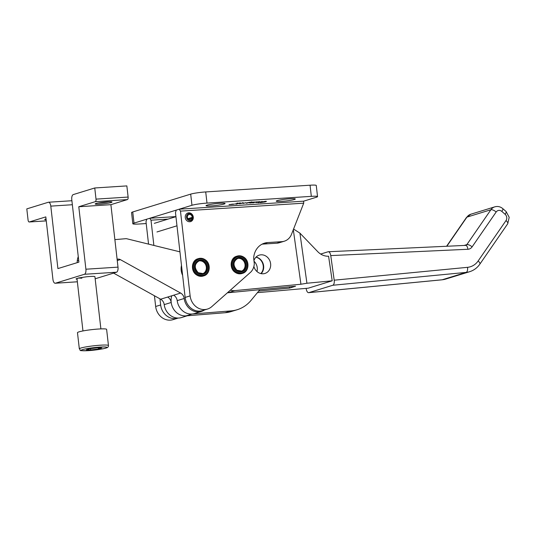 <?xml version="1.0" encoding="UTF-8"?>
<svg xmlns="http://www.w3.org/2000/svg" width="536" height="536" viewBox="0 0 536 536"><rect width="100%" height="100%" fill="white"/><g stroke="black" fill="none" stroke-linecap="round" stroke-linejoin="round"><path stroke-width="0.8" d="M233.636 204.276L229.046 204.692L233.636 204.276M229.093 204.571L234.125 204.115L229.093 204.571M251.558 202.836L250.258 202.997C249.421 203.023 249.347 202.943 250.044 202.762L254.299 201.971L252.463 202.802L256.375 201.838L253.34 202.822L251.552 202.782M250.258 202.943L250.258 202.997C249.421 203.023 249.347 202.943 250.044 202.762M256.496 202.099L259.25 201.683C260.094 201.67 260.094 201.757 259.257 201.951L255.98 202.642L257.528 201.844L256.489 202.059M259.25 201.683C260.094 201.67 260.094 201.757 259.257 201.951L259.25 201.878M258.05 202.796L262.205 201.469L258.037 202.682M265.427 201.275C266.767 201.328 266.506 201.57 264.643 202.005L260.007 202.628L261.977 202.079C261.025 202.313 260.878 202.454 261.535 202.494L265.353 201.717C266.171 201.482 266.184 201.355 265.394 201.328L262.332 201.864L266.419 201.322M261.977 202.079C261.025 202.313 260.878 202.454 261.535 202.494M265.353 201.717C266.171 201.482 266.184 201.355 265.394 201.328L265.394 201.281M277.246 200.625A9.588 0.918 173.5 0 0 276.248 201.161A9.588 0.918 173.5 0 0 283.645 201.214A9.588 0.918 173.5 0 0 294.304 199.526A9.588 0.918 173.5 0 0 295.303 198.99A9.588 0.918 173.5 0 0 287.906 198.936A9.588 0.918 173.5 0 0 277.246 200.625M303.617 201.174L303.718 203.171L180.478 211.124L179.225 209.201L303.617 201.174L316.361 197.248A11.276 1.079 173.5 0 0 317.533 196.618A11.276 1.079 173.5 0 0 311.322 196.357L206.99 203.09A11.276 1.079 173.5 0 0 191.962 205.275L134.007 223.117A11.276 1.079 173.5 0 0 132.834 223.746A11.276 1.079 173.5 0 0 139.045 224.008L146.207 223.546M207.023 205.154A9.588 0.918 173.5 0 0 206.025 205.69A9.588 0.918 173.5 0 0 213.422 205.75A9.588 0.918 173.5 0 0 224.082 204.055A9.588 0.918 173.5 0 0 225.08 203.519A9.588 0.918 173.5 0 0 217.683 203.466A9.588 0.918 173.5 0 0 207.023 205.154M251.056 202.099L246.547 203.245C245.95 203.191 246.064 203.057 246.895 202.843L251.056 202.099M251.538 201.965L251.987 201.851M246.513 202.963L246.547 203.245C245.95 203.191 246.064 203.057 246.895 202.843M249.716 202.3L250.158 202.38M243.103 203.439L245.796 202.735L243.096 203.385M242.259 203.151C243.096 202.936 243.123 202.829 242.339 202.829L242.607 202.755C243.625 202.749 243.599 202.883 242.527 203.151L239.8 203.687C238.721 203.673 238.842 203.539 240.155 203.285L242.259 203.151C243.096 202.936 243.123 202.829 242.339 202.829L242.332 202.775M242.607 202.755C243.625 202.749 243.599 202.883 242.527 203.151L242.52 203.064M239.793 203.626L239.8 203.687C238.721 203.673 238.842 203.539 240.155 203.285M238.42 203.412L234.795 204.022L237.301 203.553L236.925 203.131L237.91 203.07L237.696 203.486L240.376 202.869L236.162 204.209L238.413 203.372M237.415 203.278L236.952 203.131M317.533 196.618L316.267 185.469A11.276 1.079 173.5 0 0 310.056 185.208L205.717 191.935A11.276 1.079 173.5 0 0 190.689 194.126L132.734 211.961A11.276 1.079 173.5 0 0 131.561 212.591L132.834 223.746M256.791 202.146L259.478 201.784L256.818 202.28M259.484 201.67L259.149 201.697M249.488 202.32L246.587 203.09L249.059 202.715M239.907 203.62L242.017 203.218L239.994 203.291M237.696 203.486L237.649 203.084M231.686 204.203L233.18 204.109L230.802 204.625L231.686 204.203M230.795 204.578L230.279 204.551M231.056 204.564L231.961 204.384L230.681 204.464M178.233 318.049A14.66 12.991 -107.1 0 1 178.006 318.123L173.007 319.664A14.66 12.991 -107.1 0 1 155.661 306.492L154.435 295.758M148.552 244.115L146 221.737L146.75 219.197L149.745 218.273L175.929 216.584M168.096 219.09L150.998 220.196L149.745 218.273M178.006 318.123A14.66 12.991 -107.1 0 1 160.653 304.957L159.956 298.82M153.872 245.428L150.998 220.196M185.255 217.556A4.509 4 -107.1 0 1 187.935 212.986A4.509 4 -107.1 0 1 193.275 217.04A4.509 4 -107.1 0 1 190.588 221.609A4.509 4 -107.1 0 1 185.255 217.556M303.718 203.171L291.51 234.292A13.534 11.993 -107.1 0 1 284.308 241.207A13.534 11.993 -107.1 0 1 281.822 241.656L267.779 242.56A18.043 15.986 72.9 0 0 264.503 243.163A18.043 15.986 72.9 0 0 253.669 258.131L254.299 263.705A13.534 11.993 -107.1 0 1 250.848 272.02L211.807 306.612A14.66 12.991 -107.1 0 1 207.486 309.051L202.487 310.592A14.66 12.991 -107.1 0 1 185.134 297.42L175.48 212.658L176.223 210.119L179.225 209.201M284.308 241.207L279.31 242.741A13.534 11.993 -107.1 0 1 276.824 243.197L262.787 244.101A18.043 15.986 72.9 0 0 262.077 244.161M207.486 309.051A14.66 12.991 -107.1 0 1 190.133 295.879L180.478 211.124M107.327 201.864A8.462 0.811 -6.5 0 1 111.937 201.985A8.462 0.811 -6.5 0 1 108.386 203.144A8.462 0.811 -6.5 0 1 99.837 204.169A8.462 0.811 -6.5 0 1 95.207 203.888A8.462 0.811 -6.5 0 1 107.327 201.864M98.276 202.983A7.33 0.704 173.5 0 0 100.205 202.896A7.33 0.704 173.5 0 0 108.748 201.791M100.889 328.903L94.919 276.636A9.025 0.864 173.5 0 0 89.974 276.482A9.025 0.864 173.5 0 0 86.397 276.797L78.511 277.983L76.186 279.035L77.063 279.196M78.129 278.07L81.894 278.191M96.018 199.131L94.751 187.975L73.264 194.588A4.509 2.043 -93.7 0 0 71.777 199.667L78.892 262.131L57.908 268.59L50.793 206.125A4.509 2.043 -93.7 0 0 48.501 202.233A4.509 2.043 -93.7 0 0 48.287 202.273L26.8 208.886L28.073 220.041A2.258 1.025 -93.7 0 0 29.219 221.984A2.258 1.025 -93.7 0 0 29.326 221.964L45.815 216.892L52.93 279.363A4.509 2.043 86.3 0 0 55.221 283.249A4.509 2.043 86.3 0 0 55.436 283.209L84.413 274.285A4.509 2.043 86.3 0 0 85.901 269.213L78.785 206.742L95.274 201.67A2.258 1.025 86.3 0 0 96.018 199.131L128.124 197.06A2.258 1.025 86.3 0 1 127.374 199.593L110.892 204.672L118.007 267.136A4.509 2.043 86.3 0 1 116.52 272.214L95.18 278.78M128.124 197.06L126.851 185.905L94.751 187.975M46.143 219.787A8.462 0.811 -6.5 0 1 44.743 219.425A8.462 0.811 -6.5 0 1 46.042 218.909M78.785 206.742L110.892 204.672M76.883 279.182L76.132 279.008M77.037 278.968L76.112 278.767M77.352 262.606A4.509 4 -107.1 0 1 77.244 262.004A4.509 4 -107.1 0 1 77.251 260.891A19.175 16.991 -107.1 0 1 78.263 256.597M204.518 309.962A14.66 12.991 -107.1 0 1 201.516 311.389L194.521 313.54A14.66 12.991 72.9 0 1 177.195 300.636A6.767 5.997 -107.1 0 0 173.644 295.209L167.647 297.058A6.767 5.997 -107.1 0 1 171.198 302.478A14.66 12.991 72.9 0 0 188.525 315.389M187.312 315.758L181.53 317.54A14.66 12.991 -107.1 0 1 164.204 304.629A6.767 5.997 72.9 0 0 160.653 299.209L113.599 273.112M114.871 239.625L125.732 238.694A4.509 4 -107.1 0 1 126.925 238.795L179.942 251.846M201.516 311.389A14.66 12.991 -107.1 0 1 184.19 298.478A6.767 5.997 72.9 0 0 180.639 293.058L120.339 259.618A4.509 4 72.9 0 0 118.242 259.123L117.103 259.19M255.98 257.18A9.588 8.496 -107.1 0 1 263.223 265.776A9.588 8.496 -107.1 0 1 260.831 273.574M254.024 261.24A9.588 8.496 -107.1 0 1 257.233 267.618A9.588 8.496 -107.1 0 1 256.985 271.531M259.873 289.681L250.614 300.91A36.093 31.986 -107.1 0 1 237.2 309.721L231.204 311.563A36.093 31.986 -107.1 0 1 225.093 312.736L186.046 315.865A14.66 12.991 -107.1 0 1 171.192 302.418A14.66 12.991 -107.1 0 1 171.761 295.792M237.2 309.721A36.093 31.986 -107.1 0 1 231.09 310.887L192.035 314.016A14.66 12.991 -107.1 0 1 177.188 300.569M253.95 260.643A9.588 8.496 -107.1 0 1 259.27 255.129A9.588 8.496 -107.1 0 1 270.586 263.478A9.588 8.496 -107.1 0 1 264.911 273.461A9.588 8.496 -107.1 0 1 253.876 266.466M261.139 273.641A9.588 8.496 72.9 0 0 263.591 265.628A9.588 8.496 72.9 0 0 256.047 257.099M328.581 256.221A15.792 13.99 -107.1 0 1 317.714 251.632L299.925 233.133L306.927 283.243L332.193 280.804L328.581 256.221M332.193 280.804L308.213 288.187L257.414 292.663M258.734 291.055L289.541 288.087L295.537 286.237L227.988 292.757L234.982 290.599L300.93 284.241L306.927 283.243M234.982 290.599A14.66 12.991 -107.1 0 1 230.386 290.15M227.398 292.797A14.66 12.991 72.9 0 0 227.988 292.757M293.56 229.06L299.925 233.133M289.366 286.834L289.541 288.087M293.313 229.703L300.93 284.241M332.816 285.259A4.509 2.057 -95.5 0 0 334.196 280.187L467.526 267.33A4.509 2.057 84.5 0 1 466.146 272.395L332.816 285.259L308.837 292.636L442.167 279.779A22.559 19.986 72.9 0 0 445.691 279.075L469.677 271.692A22.559 19.986 -107.1 0 1 466.146 272.395L442.167 279.779A4.509 2.057 84.5 0 1 441.979 279.819A4.509 2.057 84.5 0 1 441.785 279.819M334.196 280.187L330.759 255.598C330.256 252.945 329.379 251.665 328.139 251.753L320.675 254.051M467.526 267.33A18.05 15.993 72.9 0 0 478.146 260.958L506.011 220.571A4.509 4 72.9 0 0 506.728 217.321A4.509 4 72.9 0 0 505.106 214.273L501.823 211.412A4.509 4 72.9 0 0 496.175 211.988L472.115 246.862A6.767 5.997 -107.1 0 1 467.868 249.274A4.509 2.037 -92.6 0 0 465.657 245.381L328.139 251.753M445.691 279.075L441.979 279.819L308.649 292.676A4.509 2.057 -95.5 0 1 306.217 288.804L306.156 288.381M182.615 275.31A13.534 11.993 -107.1 0 1 181.731 273.005A13.534 11.993 -107.1 0 1 181.49 265.427M192.772 219.023L192.853 218.44A3.611 3.196 -107.1 0 1 189.242 220.624A3.611 3.196 -107.1 0 1 186.568 216.33A3.611 3.196 -107.1 0 1 190.287 213.663A3.611 3.196 -107.1 0 1 192.049 214.795A3.611 3.196 -107.1 0 1 193 217.469L192.19 217.388A2.707 2.399 -107.1 0 0 188.967 214.554A2.707 2.399 -107.1 0 0 190.561 219.733A2.707 2.399 -107.1 0 0 192.082 218.112L188.391 219.251M192.853 218.44L192.082 218.112M188.364 219.224L193 217.469M187.895 218.708L192.19 217.388M79.328 348.856L77.479 332.682A14.66 1.407 -6.5 0 1 98.436 329.03A14.66 1.407 -6.5 0 1 106.617 329.365L108.46 345.539A14.66 1.407 -6.5 0 0 100.279 345.204A14.66 1.407 -6.5 0 0 79.328 348.856C81.854 350.792 76.239 350.718 88.36 350.651C95.287 350.243 104.708 348.695 106.416 347.911C107.843 347.542 108.52 346.752 108.46 345.539M98.43 349.01L90.684 349.934L86.336 349.8L89.74 348.735L97.485 347.81L101.827 347.944L98.43 349.01L98.296 347.837M90.537 348.641L90.684 349.934M202.722 273.708A6.68 5.923 72.9 0 0 206.36 268.315A6.68 5.923 72.9 0 0 203.392 261.97A6.68 5.923 72.9 0 0 198.796 260.958M241.448 271.209A6.68 5.923 72.9 0 0 245.079 265.816A6.68 5.923 72.9 0 0 242.118 259.471A6.68 5.923 72.9 0 0 237.522 258.459M134.007 223.117L132.734 211.961M311.322 196.357L310.056 185.208M206.99 203.09L205.717 191.935M191.962 205.275L190.689 194.126M155.661 306.492L160.653 304.957M185.134 297.42L190.133 295.879M276.824 243.197L281.822 241.656M262.787 244.101L267.779 242.56M84.413 274.285L116.52 272.214M55.436 283.209L77.358 281.795L55.221 283.249M29.326 221.964L46.264 220.872M50.793 206.125L72.353 204.732M95.274 201.67L127.374 199.593M85.901 269.213L118.007 267.136M77.251 260.891L78.698 260.442M164.204 304.629L171.198 302.478M160.653 299.209L167.647 297.058M177.195 300.636L184.19 298.478M173.644 295.209L180.639 293.058M117.257 260.563L120.339 259.618M117.129 259.464L118.242 259.123M225.093 312.736L231.09 310.887M186.046 315.865L192.035 314.016M505.106 214.273A4.509 1.199 -48.9 0 0 506.071 211.486L502.795 208.631C500.41 206.641 497.743 206.045 494.802 206.842L470.822 214.219A9.025 7.993 72.9 0 0 466.923 217.127L446.83 246.252M465.737 245.381A2.258 1.997 72.9 0 0 466.843 244.617L490.902 209.744L466.923 217.127A4.509 1.715 -145.4 0 0 466.488 217.422L470.822 214.219M496.175 211.988A4.509 1.715 -145.4 0 0 490.902 209.744A9.025 7.993 -107.1 0 1 494.802 206.842M472.115 246.862A4.509 1.715 -145.4 0 0 466.843 244.617L464.136 245.448M467.868 249.274L330.759 255.598M478.146 260.958A4.509 1.715 34.6 0 1 479.861 264.134L507.726 223.746A4.509 1.715 34.6 0 0 506.011 220.571M501.823 211.412A4.509 1.199 -48.9 0 0 502.795 208.631M99.73 347.107A12.971 1.246 173.5 0 0 82.497 349.633A12.971 1.246 173.5 0 0 88.44 350.631A12.971 1.246 173.5 0 0 105.672 348.112A12.971 1.246 173.5 0 0 99.73 347.107M204.759 261.086A7.363 6.519 72.9 0 0 195.734 263.035A7.363 6.519 72.9 0 0 198.119 273.159A7.363 6.519 72.9 0 0 207.137 271.216A7.363 6.519 72.9 0 0 204.759 261.086M204.156 261.736A6.68 5.923 72.9 0 0 199.171 260.831C194.34 263.886 194.019 267.846 198.213 272.703L203.104 273.601A6.68 5.923 72.9 0 0 207.104 268.302A6.68 5.923 72.9 0 0 204.156 261.736M198.246 272.784A6.68 5.923 72.9 0 0 203.104 273.601M203.191 276.027C200.819 276.697 198.541 276.288 196.377 274.794C190.461 270.988 191.439 260.369 197.885 258.774A9.025 7.993 72.9 0 0 192.484 265.936A9.025 7.993 72.9 0 0 196.464 274.8A9.025 7.993 72.9 0 0 203.191 276.027L203.794 275.839C210.233 274.251 211.218 263.625 205.295 259.819C203.131 258.325 200.859 257.916 198.481 258.593A9.025 7.993 72.9 0 0 193.087 265.749A9.025 7.993 72.9 0 0 197.067 274.62A9.025 7.993 72.9 0 0 203.794 275.839M205.208 259.819A9.025 7.993 72.9 0 0 198.481 258.593L197.885 258.774M205.201 260.282A8.348 7.397 72.9 0 0 194.97 262.486A8.348 7.397 72.9 0 0 197.67 273.97A8.348 7.397 72.9 0 0 207.901 271.765A8.348 7.397 72.9 0 0 205.201 260.282M243.485 258.587A7.363 6.519 72.9 0 0 234.46 260.536A7.363 6.519 72.9 0 0 236.838 270.66A7.363 6.519 72.9 0 0 245.863 268.717A7.363 6.519 72.9 0 0 243.485 258.587M242.875 259.236A6.68 5.923 72.9 0 0 237.897 258.332C233.06 261.387 232.745 265.347 236.932 270.204L241.83 271.109A6.68 5.923 72.9 0 0 245.823 265.802A6.68 5.923 72.9 0 0 242.875 259.236M236.966 270.285A6.68 5.923 72.9 0 0 241.83 271.109M241.917 273.528C239.538 274.204 237.267 273.789 235.103 272.295C229.187 268.489 230.165 257.87 236.604 256.282A9.025 7.993 72.9 0 0 231.21 263.437A9.025 7.993 72.9 0 0 235.19 272.301A9.025 7.993 72.9 0 0 241.917 273.528L242.513 273.34C248.959 271.752 249.937 261.126 244.021 257.32C241.857 255.826 239.585 255.417 237.207 256.094A9.025 7.993 72.9 0 0 231.807 263.256A9.025 7.993 72.9 0 0 235.786 272.12A9.025 7.993 72.9 0 0 242.513 273.34M243.934 257.32A9.025 7.993 72.9 0 0 237.207 256.094L236.604 256.282M243.927 257.783A8.348 7.397 72.9 0 0 233.696 259.987A8.348 7.397 72.9 0 0 236.396 271.471A8.348 7.397 72.9 0 0 246.627 269.266A8.348 7.397 72.9 0 0 243.927 257.783M29.219 221.984L46.27 220.886M48.501 202.233L71.898 200.725M507.726 223.746L509.2 217.315L506.071 211.486M469.677 271.692C473.878 270.352 477.275 267.833 479.861 264.134M446.589 246.259L466.488 217.422M156.968 231.961L176.974 225.803M154.314 223.338L175.935 216.678M76.97 278.378L82.959 330.947"/></g></svg>
